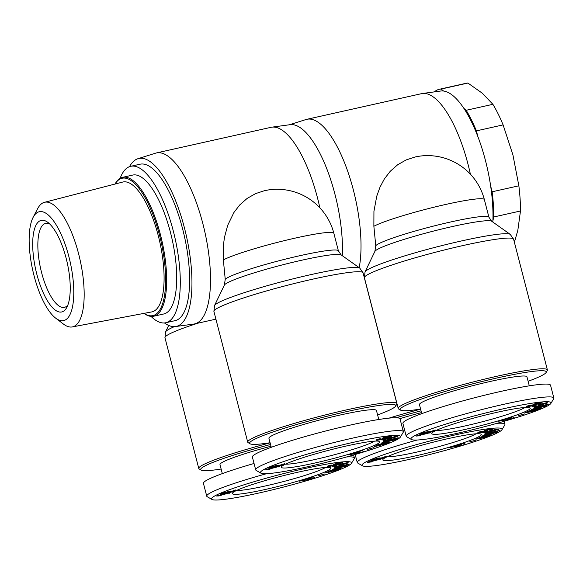 <?xml version="1.0" encoding="UTF-8"?>
<svg xmlns="http://www.w3.org/2000/svg" width="583" height="583" viewBox="0 0 583 583"><rect width="100%" height="100%" fill="white"/><g stroke="black" fill="none" stroke-linecap="round" stroke-linejoin="round"><path stroke-width="0.87" d="M359.201 267.67A87.588 30.105 -102.6 0 0 347.424 170.455A87.588 30.105 -102.6 0 0 306.862 119.304A87.588 30.105 -102.6 0 0 306.009 119.53L289.277 124.798M342.33 255.726A86.029 29.565 -102.6 0 0 326.254 167.43A86.029 29.565 -102.6 0 0 290.137 124.682L271.889 127.16A87.588 30.105 -102.6 0 0 271.022 127.32L156.346 152.957A87.588 30.105 -102.6 0 0 155.493 153.191L137.931 158.714A86.029 29.565 -102.6 0 0 136.087 159.494A86.029 29.565 -102.6 0 0 129.528 166.658M492.846 222.065A86.029 29.565 -102.6 0 0 492.897 220.702A86.029 29.565 -102.6 0 0 490.66 186.043A86.029 29.565 -102.6 0 0 477.871 136.597A86.029 29.565 -102.6 0 0 463.828 108.285A86.029 29.565 -102.6 0 0 443.539 91.028A86.029 29.565 -102.6 0 0 440.646 91.028L422.405 93.506A87.588 30.105 -102.6 0 0 421.538 93.659L306.862 119.304M470.379 174.171A87.588 30.105 -102.6 0 0 422.405 93.506M374.891 251.411L374.884 251.433A60.486 5.444 -14.5 0 1 377.944 249.123A60.486 5.444 -14.5 0 1 440.092 229.425A60.486 5.444 -14.5 0 1 491.666 221.234L510.22 234.366A75.2 6.77 165.5 0 0 446.104 244.554A75.2 6.77 165.5 0 0 368.828 269.055A75.2 6.77 165.5 0 0 365.024 271.918L364.426 277.778A77.036 6.93 -14.5 0 1 368.405 274.272A77.036 6.93 -14.5 0 1 450.368 248.496A77.036 6.93 -14.5 0 1 513.587 239.198L510.22 234.366M365.024 271.918L374.884 251.433A60.486 5.444 -14.5 0 0 374.876 251.455L375.751 245.669L373.871 226.262L373.936 211.316L376.749 196.194L379.992 187.172L384.365 178.937L390.253 171.278L397.613 164.792L406.14 159.939L415.329 156.929L419.724 156.142A58.657 58.657 0 0 1 484.356 199.583A58.657 5.276 -14.5 0 0 436.303 206.644A58.657 5.276 -14.5 0 0 373.871 226.262M546.125 372.501L547.24 370.613A77.036 6.93 165.5 0 0 547.393 369.928A77.036 6.93 165.5 0 0 484.174 379.227A77.036 6.93 165.5 0 0 402.212 405.003A77.036 6.93 165.5 0 0 398.233 408.501A77.036 6.93 165.5 0 0 398.692 409.026L400.587 410.133A75.469 6.792 -14.5 0 1 404.041 406.191A75.469 6.792 -14.5 0 1 487.585 380.16A75.469 6.792 -14.5 0 1 546.125 372.501A75.469 6.792 -14.5 0 1 542.365 375.255A75.469 6.792 -14.5 0 1 528.111 381.275M476.049 433.796A47.704 4.292 -14.5 0 1 474.999 434.401A47.704 4.292 -14.5 0 1 430.516 448.801A47.704 4.292 -14.5 0 1 387.09 456.795M478.643 436.776A50.83 4.577 -14.5 0 1 422.369 454.31A50.83 4.577 -14.5 0 1 382.944 459.47A50.83 4.577 -14.5 0 1 385.472 457.611A50.83 4.577 -14.5 0 1 437.345 441.142A50.83 4.577 -14.5 0 1 480.968 434.116A50.83 4.577 -14.5 0 1 478.643 436.776M399.931 418.66A55.523 4.999 -14.5 0 1 421.502 412.582M501.956 429.722A72.343 6.508 -14.5 0 1 498.356 432.367A72.343 6.508 -14.5 0 1 424.533 455.804A72.343 6.508 -14.5 0 1 362.458 465.802A72.343 6.508 -14.5 0 1 365.76 462.013A72.343 6.508 -14.5 0 1 445.849 437.061A72.343 6.508 -14.5 0 1 501.956 429.722L504.761 425.007A76.249 6.865 165.5 0 0 504.907 424.329A76.249 6.865 165.5 0 0 497.015 423.324M417.202 440.019A76.249 6.865 165.5 0 0 361.205 459.047A76.249 6.865 165.5 0 0 357.262 462.516A76.249 6.865 165.5 0 0 357.722 463.033L362.458 465.802M402.977 430.283A76.249 6.865 -14.5 0 1 404.558 429.824M524.991 407.488A47.704 4.292 -14.5 0 1 523.942 408.093A47.704 4.292 -14.5 0 1 479.459 422.5A47.704 4.292 -14.5 0 1 436.033 430.494M527.593 410.468A50.83 4.577 -14.5 0 1 471.312 428.002A50.83 4.577 -14.5 0 1 431.886 433.162A50.83 4.577 -14.5 0 1 434.415 431.303A50.83 4.577 -14.5 0 1 486.288 414.834A50.83 4.577 -14.5 0 1 529.911 407.809A50.83 4.577 -14.5 0 1 527.593 410.468M421.779 413.646L419.447 404.624A55.523 4.999 -14.5 0 1 422.318 402.102A55.523 4.999 -14.5 0 1 481.39 383.519A55.523 4.999 -14.5 0 1 526.959 376.822L529.291 385.837M420.598 409.077A75.469 6.792 -14.5 0 1 400.587 410.133M550.899 403.414L553.704 398.699A76.249 6.865 165.5 0 0 553.85 398.021A76.249 6.865 165.5 0 0 491.272 407.225A76.249 6.865 165.5 0 0 410.148 432.739A76.249 6.865 165.5 0 0 406.205 436.208A76.249 6.865 165.5 0 0 406.664 436.725L411.401 439.495A72.343 6.508 -14.5 0 1 414.702 435.712A72.343 6.508 -14.5 0 1 494.792 410.76A72.343 6.508 -14.5 0 1 550.899 403.414A72.343 6.508 -14.5 0 1 547.299 406.06A72.343 6.508 -14.5 0 1 473.476 429.496A72.343 6.508 -14.5 0 1 411.401 439.495M406.205 436.208L402.889 423.389A76.249 6.865 -14.5 0 1 406.832 419.92A76.249 6.865 -14.5 0 1 487.956 394.407A76.249 6.865 -14.5 0 1 550.534 385.203L553.85 398.021M164.472 322.953A86.029 29.565 -102.6 0 0 175.461 326.553L193.709 324.075A87.588 30.105 -102.6 0 0 194.576 323.922A87.588 30.105 -102.6 0 0 197.302 322.895A87.588 30.105 -102.6 0 0 203.882 227.778A87.588 30.105 -102.6 0 0 156.346 152.957M175.461 326.553A86.029 29.565 -102.6 0 0 178.996 325.394A86.029 29.565 -102.6 0 0 185.161 230.751A86.029 29.565 -102.6 0 0 137.931 158.714M319.863 207.832A87.588 30.105 -102.6 0 0 271.889 127.16M270.111 442.854A77.036 6.93 165.5 0 0 202.76 464.964A77.036 6.93 165.5 0 0 198.774 468.462A77.036 6.93 165.5 0 0 199.24 468.994L201.135 470.095A75.469 6.792 -14.5 0 1 204.582 466.152A75.469 6.792 -14.5 0 1 270.541 444.501M225.235 279.33L223.355 259.916A58.657 5.276 -14.5 0 1 285.787 240.298A58.657 5.276 -14.5 0 1 333.84 233.236L338.395 250.85A58.657 5.276 165.5 0 0 290.261 257.934A58.657 5.276 165.5 0 0 227.858 277.559A58.657 5.276 165.5 0 0 225.235 279.33L224.36 285.116A60.486 5.444 -14.5 0 1 224.375 285.087L224.375 285.087A60.486 5.444 -14.5 0 1 227.436 282.784A60.486 5.444 -14.5 0 1 289.583 263.079A60.486 5.444 -14.5 0 1 341.15 254.888L359.704 268.027A75.2 6.77 165.5 0 0 295.588 278.215A75.2 6.77 165.5 0 0 218.319 302.708A75.2 6.77 165.5 0 0 214.515 305.572L213.91 311.431A77.036 6.93 -14.5 0 1 217.896 307.933A77.036 6.93 -14.5 0 1 299.851 282.157A77.036 6.93 -14.5 0 1 363.071 272.859L359.704 268.027M223.355 259.916L223.42 244.969L224.506 237.194L227.683 225.351L233.856 212.591L239.744 204.932L247.097 198.446L255.631 193.592L264.82 190.583L269.215 189.796A58.657 58.657 0 0 1 333.84 233.236M395.609 406.154L396.731 404.267A77.036 6.93 165.5 0 0 396.877 403.582A77.036 6.93 165.5 0 0 333.658 412.881A77.036 6.93 165.5 0 0 251.703 438.656A77.036 6.93 165.5 0 0 247.724 442.154A77.036 6.93 165.5 0 0 248.183 442.686L250.078 443.794A75.469 6.792 -14.5 0 1 253.525 439.844A75.469 6.792 -14.5 0 1 337.076 413.813A75.469 6.792 -14.5 0 1 395.609 406.154A75.469 6.792 -14.5 0 1 391.856 408.916A75.469 6.792 -14.5 0 1 377.602 414.928M325.533 467.449A47.704 4.292 -14.5 0 1 324.483 468.054A47.704 4.292 -14.5 0 1 280.008 482.462A47.704 4.292 -14.5 0 1 236.581 490.456M328.134 470.43A50.83 4.577 -14.5 0 1 271.86 487.964A50.83 4.577 -14.5 0 1 232.428 493.123A50.83 4.577 -14.5 0 1 234.956 491.265A50.83 4.577 -14.5 0 1 286.836 474.795A50.83 4.577 -14.5 0 1 330.459 467.77A50.83 4.577 -14.5 0 1 328.134 470.43M222.32 473.607L219.988 464.585A55.523 4.999 -14.5 0 1 222.859 462.064A55.523 4.999 -14.5 0 1 270.993 446.235M221.139 469.038A75.469 6.792 -14.5 0 1 201.135 470.095M351.447 463.376A72.343 6.508 -14.5 0 1 347.847 466.021A72.343 6.508 -14.5 0 1 274.025 489.465A72.343 6.508 -14.5 0 1 211.942 499.456A72.343 6.508 -14.5 0 1 215.251 495.674A72.343 6.508 -14.5 0 1 295.333 470.721A72.343 6.508 -14.5 0 1 351.447 463.376L354.245 458.668A76.249 6.865 165.5 0 0 354.391 457.983A76.249 6.865 165.5 0 0 346.499 456.985M266.686 473.673A76.249 6.865 165.5 0 0 210.689 492.701A76.249 6.865 165.5 0 0 206.746 496.169A76.249 6.865 165.5 0 0 207.205 496.694L211.942 499.456M206.746 496.169L203.431 483.351A76.249 6.865 -14.5 0 1 207.373 479.882A76.249 6.865 -14.5 0 1 254.042 463.485M374.475 441.142A47.704 4.292 -14.5 0 1 373.433 441.746A47.704 4.292 -14.5 0 1 328.95 456.154A47.704 4.292 -14.5 0 1 285.524 464.148M377.077 444.122A50.83 4.577 -14.5 0 1 320.803 461.656A50.83 4.577 -14.5 0 1 281.37 466.815A50.83 4.577 -14.5 0 1 283.906 464.957A50.83 4.577 -14.5 0 1 335.779 448.487A50.83 4.577 -14.5 0 1 379.402 441.462A50.83 4.577 -14.5 0 1 377.077 444.122M271.263 447.299L268.931 438.285A55.523 4.999 -14.5 0 1 271.802 435.756A55.523 4.999 -14.5 0 1 330.882 417.18A55.523 4.999 -14.5 0 1 376.45 410.476L378.782 419.498M270.082 442.737A75.469 6.792 -14.5 0 1 250.078 443.794M400.39 437.075L403.188 432.36A76.249 6.865 165.5 0 0 403.334 431.682A76.249 6.865 165.5 0 0 340.764 440.886A76.249 6.865 165.5 0 0 259.632 466.4A76.249 6.865 165.5 0 0 255.697 469.862A76.249 6.865 165.5 0 0 256.148 470.386L260.885 473.148A72.343 6.508 -14.5 0 1 264.194 469.366A72.343 6.508 -14.5 0 1 344.276 444.414A72.343 6.508 -14.5 0 1 400.39 437.075A72.343 6.508 -14.5 0 1 396.79 439.713A72.343 6.508 -14.5 0 1 322.967 463.157A72.343 6.508 -14.5 0 1 260.885 473.148M255.697 469.862L252.381 457.043A76.249 6.865 -14.5 0 1 256.316 453.581A76.249 6.865 -14.5 0 1 337.448 428.068A76.249 6.865 -14.5 0 1 400.025 418.864L403.334 431.682M130.73 166.301L140.051 164.217A80.162 27.547 77.4 0 1 183.558 232.69A80.162 27.547 77.4 0 1 177.531 319.739A80.162 27.547 77.4 0 1 175.038 320.672L165.718 322.756A80.162 27.547 -102.6 0 0 168.217 321.823A80.162 27.547 -102.6 0 0 174.237 234.774A80.162 27.547 -102.6 0 0 130.73 166.301A80.162 27.547 -102.6 0 0 128.238 167.234A80.162 27.547 -102.6 0 0 120.142 178.325M55.677 318.15L63.445 324.068A63.846 21.943 -102.6 0 0 72.314 326.925L151.74 311.92A66.535 22.868 -102.6 0 0 154.065 311.089A66.535 22.868 -102.6 0 0 158.977 238.469A66.535 22.868 -102.6 0 0 122.7 182.064L44.454 202.316A63.846 21.943 -102.6 0 0 42.712 203.001A63.846 21.943 -102.6 0 0 37.647 208.678L33.129 217.335A55.779 19.166 77.4 0 1 37.56 212.38A55.779 19.166 77.4 0 1 68.918 256.782A55.779 19.166 77.4 0 1 65.376 319.95A55.779 19.166 77.4 0 1 55.677 318.15A55.779 19.166 77.4 0 1 32.757 270.352A55.779 19.166 77.4 0 1 33.129 217.335M72.314 326.925A63.846 21.943 -102.6 0 0 74.551 326.123A63.846 21.943 -102.6 0 0 79.266 256.44A63.846 21.943 -102.6 0 0 44.454 202.316M67.847 305.084A43.011 14.779 77.4 0 1 65.777 306.84A43.011 14.779 77.4 0 1 64.436 307.343A43.011 14.779 77.4 0 1 41.094 270.599A43.011 14.779 77.4 0 1 44.323 223.894A43.011 14.779 77.4 0 1 45.663 223.391A43.011 14.779 77.4 0 1 49.708 223.981M39.768 220.921A46.924 16.127 -102.6 0 0 36.78 274.061A46.924 16.127 -102.6 0 0 63.168 311.409A46.924 16.127 -102.6 0 0 66.754 307.496A46.924 16.127 -102.6 0 0 67.205 262.649A46.924 16.127 -102.6 0 0 47.697 222.261A46.924 16.127 -102.6 0 0 39.768 220.921M514.381 242.28L517.821 230.387L520.481 210.995A87.982 30.236 -102.6 0 0 518.855 185.802L512.931 154.91L503.1 124.893A87.982 30.236 -102.6 0 0 492.89 104.313L482.352 93.244L467.894 83.056L441.185 89.031A87.982 30.236 -102.6 0 0 439.371 89.272A87.982 30.236 -102.6 0 0 436.631 90.299A87.982 30.236 -102.6 0 0 434.35 91.881M115.055 184.046A70.383 24.187 77.4 0 1 119.923 179.068A70.383 24.187 77.4 0 1 159.502 235.095A70.383 24.187 77.4 0 1 155.027 314.798A70.383 24.187 77.4 0 1 143.979 313.384A71.17 24.457 -102.6 0 0 153.723 316.226L163.757 313.982A71.17 24.457 -102.6 0 0 165.973 313.151A71.17 24.457 -102.6 0 0 171.322 235.867A71.17 24.457 -102.6 0 0 132.691 175.075L122.663 177.319A71.17 24.457 -102.6 0 0 120.441 178.15A71.17 24.457 -102.6 0 0 115.026 184.053M153.723 316.226A71.17 24.457 -102.6 0 0 155.938 315.396A71.17 24.457 -102.6 0 0 161.287 238.112A71.17 24.457 -102.6 0 0 122.663 177.319M492.897 220.702L493.772 216.971A87.982 30.236 -102.6 0 0 492.139 191.778L490.66 186.043M477.871 136.597L476.384 130.869A87.982 30.236 -102.6 0 0 466.181 110.282L463.828 108.285M467.894 83.056A87.982 30.236 -102.6 0 0 466.079 83.296L439.371 89.272M503.1 124.893L476.384 130.869M492.139 191.778L518.855 185.802M443.539 91.028L441.185 89.031M466.181 110.282L492.89 104.313M520.481 210.995L493.772 216.971M151.019 316.394A80.162 27.547 -102.6 0 0 165.718 322.756M379.62 439.429L382.215 438.861L382.557 438.095L385.509 437.082L391.594 436.23L388.956 437.308L387.272 437.367L388.278 436.849L386.667 437.163L385.589 438.278L379.883 439.837L376.188 440.107L379.081 438.89L380.845 438.788L379.62 439.429L379.205 438.882M396.141 439.188L395.238 439.815L381.129 443.131L390.953 439.881L383.206 441.703L384.11 441.076L398.218 437.76L388.336 441.025L396.141 439.188M367.589 449.376L373.987 447.584L367.589 449.376M352.27 453.596L362.065 450.593L363.945 451.577L359.638 452.904L348.131 454.864L352.27 453.596M389.153 442.781L382.033 445.062L386.427 443.211L381.114 444.21L377.842 445.412L383.097 444.115L379.861 445.529L374.301 446.527L379.03 444.406L388.11 442.278L389.983 442.147L389.153 442.781L388.992 442.154M383.206 440.457L385.436 439.779L381.355 439.881L396.506 436.281L397.322 436.536L383.986 440.697L383.206 440.457M272.268 466.968L273.631 466.845L272.108 467.566L269.251 467.952L271.86 466.67L276.772 465.445L279.876 465.307L284.701 463.631L281.035 465.598L272.268 466.968L272.166 466.575M269.812 469.293L265.651 469.745L266.664 469.206L279.796 466.269L269.951 468.856A7.834 0.707 -14.5 0 1 270.177 468.958A7.834 0.707 -14.5 0 1 269.812 469.293L269.623 468.543M269.951 468.856L269.856 468.492M278.557 466.932L278.463 466.568M266.795 469.599L266.686 469.198M267.152 469.585L267.029 469.126M267.349 469.592L267.218 469.082M267.502 469.628L267.349 469.053M267.59 469.694L267.422 469.038M272.174 467.07L272.057 466.611M272.443 466.881L272.348 466.517M275.212 466.189L275.11 465.788M275.285 466.181L275.176 465.773M275.584 466.16L275.468 465.708M275.927 466.152L275.795 465.635M276.582 466.174L276.415 465.511M276.954 466.174L276.765 465.445M277.311 466.16L277.107 465.394M277.683 466.138L277.472 465.343M278.047 466.109L277.836 465.307M278.404 466.072L278.2 465.292M278.936 465.992L278.761 465.292M279.578 465.883L279.432 465.321M280.277 465.751L280.124 465.176M281.035 465.598L280.831 464.797M270.016 467.952L269.893 467.471L270.031 467.952M270.556 467.872L270.388 467.231M271.248 467.741L271.044 466.961M272.108 467.566L271.882 466.67M385.436 439.779L385.232 438.963M383.986 440.697L383.876 440.252M382.12 440.121L382.018 439.728M384.591 439.516L384.496 439.137M393.219 437.41L387.826 438.729L393.131 437.082M387.826 438.729L387.731 438.365M388.803 442.942L388.613 442.205M389.451 442.643L389.32 442.125M389.699 442.519L389.59 442.111M379.861 445.529L379.715 444.975M377.828 445.485L377.66 444.851M377.842 445.412L377.697 444.844M377.922 445.332L377.784 444.807M377.937 445.317L377.806 444.8M378.119 445.215L377.995 444.742M378.396 445.077L378.287 444.647M378.44 445.062L378.331 444.632M378.848 444.902L378.739 444.501M379.314 444.734L379.212 444.355M379.839 444.567L379.744 444.195M380.437 444.392L380.342 444.027M380.575 444.355L380.48 443.991M381.114 444.21L381.02 443.838M381.705 444.071L381.603 443.685M382.353 443.918L382.251 443.525M383.06 443.765L382.951 443.35M383.811 443.605L383.701 443.175M383.884 443.59L383.774 443.153M384.591 443.452L384.474 442.993M385.166 443.342L385.042 442.869M385.647 443.262L385.516 442.767M386.004 443.218L385.866 442.694M386.259 443.197L386.114 442.65M384.008 444.567L383.913 444.18M384.627 444.399L384.532 444.013M384.991 444.297L384.889 443.911M385.611 444.115L385.509 443.707M386.194 443.933L386.077 443.481M386.733 443.758L386.434 442.584M386.857 443.714L386.558 442.555M387.221 443.583L386.944 442.482M387.6 443.437L387.331 442.41M387.986 443.284L387.746 442.337M388.395 443.116L388.176 442.271M359.638 452.904L359.514 452.444M360.097 452.357L359.099 452.102L356.286 452.962L360.097 452.357L359.82 451.278M359.099 452.102L358.953 451.548M369.68 449.063L369.586 448.691M395.238 439.815L395.136 439.429M397.315 438.38L397.22 437.993M390.953 439.881L390.85 439.487M382.543 438.554L382.448 438.168M382.594 438.62L382.477 438.154M376.647 440.201L376.538 439.793M376.931 440.209L376.793 439.684M376.997 440.209L376.851 439.662M377.288 440.201L377.121 439.553M377.609 440.18L377.412 439.444M377.944 440.15L377.733 439.327M378.316 440.107L378.083 439.21M378.702 440.048L378.454 439.086M378.797 440.034L378.542 439.057M379.314 439.946L379.045 438.897M379.883 439.837L379.773 439.422M380.473 439.706L380.378 439.342M381.792 439.4L381.697 439.028M382.47 439.225L382.361 438.802M383.126 439.05L382.842 437.957M383.782 438.868L383.483 437.702M383.986 438.802L383.687 437.636M384.591 438.62L384.284 437.439M385.13 438.445L384.824 437.279M385.589 438.278L385.297 437.141M385.822 438.183L385.538 437.075M386.114 438.059L385.837 436.995M386.332 437.942L386.208 437.483M386.121 437.396L386.004 436.951M386.201 437.33L386.092 436.929M386.223 437.316L386.121 436.922M388.278 436.849L388.169 436.448M388.351 436.856L388.242 436.434M388.46 436.893L388.336 436.419M388.956 437.308L388.708 436.346M389.451 437.155L389.218 436.259M390.034 436.966L389.838 436.179M390.537 436.791L390.362 436.135M390.923 436.645L390.785 436.12M391.237 436.514L391.135 436.12M330.678 465.737L333.272 465.168L333.607 464.403L336.566 463.39L342.644 462.53L340.013 463.616L338.329 463.674L339.328 463.157L337.725 463.463L336.879 464.491L331.53 466.014L327.245 466.415L330.138 465.19L331.895 465.088L330.678 465.737L330.262 465.183M347.198 465.496L346.287 466.123L332.186 469.439L342.01 466.189L334.263 468.011L335.167 467.384L349.275 464.068L339.393 467.333L347.198 465.496M318.646 475.684L325.044 473.884L318.646 475.684M303.328 479.904L313.122 476.901L315.002 477.885L310.688 479.211L299.188 481.172L303.328 479.904M340.21 469.089L333.09 471.37L337.477 469.519L332.172 470.517L328.899 471.713L334.154 470.423L330.911 471.836L325.358 472.835L330.692 470.532L339.168 468.586L341.033 468.455L340.21 469.089L340.049 468.462M334.263 466.764L336.493 466.079L332.412 466.189L347.563 462.589L348.379 462.836L335.043 467.005L334.263 466.764M223.318 493.276L224.688 493.152L223.165 493.874L220.308 494.26L222.917 492.978L227.829 491.753L230.926 491.615L235.758 489.931L232.092 491.906L223.318 493.276L223.223 492.883M220.87 495.594L216.708 496.053L217.721 495.514L230.846 492.577L221.008 495.164A7.834 0.707 -14.5 0 1 221.234 495.266A7.834 0.707 -14.5 0 1 220.87 495.594L220.68 494.85M221.008 495.164L220.913 494.799M229.607 493.24L229.513 492.875M217.845 495.907L217.743 495.506M218.21 495.893L218.086 495.426M218.406 495.893L218.275 495.39M218.559 495.936L218.406 495.361M218.647 495.995L218.479 495.339M223.231 493.378L223.114 492.919M223.5 493.189L223.406 492.824M226.27 492.497L226.168 492.088M226.335 492.489L226.233 492.074M226.641 492.467L226.517 492.016M226.984 492.46L226.853 491.943M227.64 492.482L227.472 491.819M228.011 492.475L227.822 491.753M228.368 492.467L228.164 491.702M228.74 492.446L228.529 491.651M229.097 492.416L228.893 491.615M229.462 492.373L229.257 491.593M229.994 492.3L229.811 491.6M230.635 492.19L230.489 491.629M231.334 492.059L231.181 491.476M232.092 491.906L231.881 491.105M221.074 494.26L220.95 493.779L221.081 494.26M221.613 494.173L221.445 493.539M222.305 494.049L222.101 493.262M223.165 493.874L222.932 492.97M336.493 466.079L336.282 465.27M335.043 467.005L334.934 466.56M333.177 466.429L333.075 466.036M335.648 465.817L335.546 465.445M344.276 463.718L338.883 465.03L344.189 463.39M339.86 469.249L339.67 468.506M340.508 468.951L340.377 468.433M340.749 468.819L340.647 468.419M330.911 471.836L330.772 471.283M328.878 471.785L328.717 471.159M328.899 471.713L328.754 471.144M328.972 471.64L328.841 471.115L328.994 471.625M329.176 471.516L329.052 471.042M329.453 471.385L329.337 470.947M329.497 471.37L329.388 470.933M329.898 471.202L329.796 470.802M330.372 471.042L330.269 470.656M330.896 470.875L330.801 470.503M331.494 470.7L331.399 470.335M331.632 470.663L331.538 470.292M332.172 470.517L332.077 470.146M332.762 470.372L332.66 469.993M333.41 470.226L333.308 469.825M334.11 470.073L334.008 469.658M334.868 469.913L334.751 469.475M334.941 469.898L334.831 469.461M335.648 469.76L335.524 469.3M336.223 469.65L336.099 469.177M336.697 469.57L336.573 469.075M337.061 469.526L336.923 469.002M337.317 469.504L337.171 468.951M335.065 470.875L334.963 470.488M335.684 470.707L335.582 470.321M336.048 470.605L335.946 470.219M336.668 470.423L336.566 470.015M337.244 470.241L337.127 469.789M337.79 470.058L337.491 468.892M337.914 470.022L337.615 468.863M338.278 469.891L337.994 468.79M338.657 469.745L338.388 468.717M339.044 469.592L338.796 468.645M339.452 469.424L339.233 468.572M310.688 479.211L310.571 478.752M311.154 478.658L310.156 478.403L307.343 479.27L311.154 478.658L310.877 477.586M310.156 478.403L310.01 477.856M320.737 475.371L320.635 474.999M346.287 466.123L346.193 465.737M348.372 464.687L348.27 464.301M342.01 466.189L341.908 465.795M333.6 464.862L333.505 464.476M333.651 464.928L333.534 464.454M327.704 466.509L327.595 466.101M327.989 466.517L327.85 465.992M328.054 466.517L327.908 465.97M328.346 466.509L328.178 465.861M328.659 466.487L328.469 465.751M329.001 466.458L328.79 465.635M329.366 466.407L329.14 465.511M329.759 466.356L329.512 465.387M329.854 466.342L329.599 465.365M330.372 466.247L330.102 465.205M330.933 466.138L330.831 465.73M331.53 466.014L331.435 465.649M332.849 465.708L332.755 465.336M333.527 465.533L333.41 465.11M334.183 465.358L333.899 464.265M334.839 465.168L334.533 464.01M335.043 465.11L334.744 463.937M335.648 464.928L335.342 463.747M336.18 464.753L335.881 463.58M336.646 464.585L336.355 463.449M336.879 464.491L336.595 463.383M337.171 464.367L336.894 463.303M337.389 464.243L337.266 463.784M337.171 463.704L337.061 463.259M337.251 463.638L337.149 463.237L337.273 463.623M338.985 463.186L338.891 462.822M339.328 463.157L339.226 462.756M339.408 463.164L339.299 462.742M339.517 463.201L339.393 462.727M340.013 463.616L339.765 462.654M340.508 463.456L340.275 462.567M341.091 463.266L340.895 462.487M341.587 463.099L341.419 462.443M341.981 462.953L341.842 462.428M342.294 462.822L342.192 462.428M530.129 405.775L532.731 405.207L533.066 404.442L536.017 403.429L542.103 402.569L539.472 403.647L537.788 403.713L538.787 403.196L537.183 403.502L536.338 404.529L530.989 406.052L526.704 406.453L529.59 405.229L531.353 405.127L530.129 405.775L529.721 405.221M546.657 405.535L545.746 406.162L531.645 409.477L541.461 406.22L533.715 408.042L534.626 407.422L548.727 404.099L538.852 407.371L546.657 405.535M518.098 415.723L524.496 413.923L518.098 415.723M502.786 419.935L512.581 416.932L514.461 417.924L510.147 419.243L498.647 421.21L502.786 419.935M539.669 409.128L532.549 411.401L536.936 409.558L531.63 410.556L528.358 411.751L533.613 410.461L530.37 411.875L524.817 412.873L530.144 410.57L538.626 408.617L540.492 408.494L539.669 409.128L539.508 408.501M533.722 406.796L535.952 406.118L535.099 405.855L531.871 406.227L547.022 402.627L547.838 402.875L534.502 407.043L533.722 406.796M422.777 433.307L424.147 433.184L422.624 433.912L419.767 434.299L422.376 433.016L427.281 431.792L430.385 431.653L435.217 429.97L431.551 431.945L422.777 433.307L422.675 432.921M420.328 435.632L416.167 436.091L417.18 435.545L430.305 432.615L420.467 435.202A7.834 0.707 -14.5 0 1 420.686 435.304A7.834 0.707 -14.5 0 1 420.328 435.632L420.132 434.889M420.467 435.202L420.372 434.831M429.066 433.278L428.971 432.907M417.304 435.946L417.202 435.545M417.661 435.924L417.545 435.465M417.858 435.931L417.727 435.421M418.011 435.975L417.865 435.392M418.106 436.033L417.938 435.377M422.69 433.417L422.566 432.958M422.959 433.227L422.864 432.863M425.728 432.535L425.619 432.127M425.794 432.528L425.685 432.112M426.093 432.506L425.976 432.047M426.443 432.499L426.304 431.981M427.099 432.52L426.931 431.857M427.47 432.513L427.281 431.792M427.82 432.506L427.623 431.741M428.192 432.484L427.988 431.69M428.556 432.455L428.352 431.653M428.92 432.411L428.716 431.631M429.452 432.331L429.27 431.631M430.094 432.229L429.948 431.668M430.786 432.098L430.64 431.515M431.551 431.945L431.34 431.136M420.525 434.299L420.401 433.818L420.54 434.299M421.064 434.211L420.904 433.577M421.764 434.087L421.56 433.3M422.624 433.912L422.391 433.009M535.952 406.118L535.741 405.309M534.502 407.043L534.385 406.599M532.636 406.46L532.534 406.067M535.099 405.855L535.005 405.484M543.728 403.757L538.342 405.068L543.648 403.429M539.319 409.281L539.129 408.545M539.967 408.982L539.836 408.472M540.208 408.858L540.106 408.457M530.37 411.875L530.231 411.321M528.336 411.824L528.176 411.197M528.358 411.751L528.205 411.183M528.431 411.678L528.3 411.153L528.453 411.664M528.628 411.554L528.511 411.081M528.912 411.423L528.796 410.986M528.956 411.401L528.839 410.971M529.357 411.241L529.255 410.84M529.83 411.081L529.728 410.694M530.355 410.913L530.26 410.541M530.953 410.738L530.858 410.366M531.091 410.702L530.996 410.33M531.63 410.556L531.536 410.184M532.213 410.41L532.119 410.031M532.862 410.264L532.76 409.864M533.569 410.104L533.467 409.696M534.327 409.951L534.21 409.514M534.4 409.929L534.283 409.499M535.099 409.791L534.983 409.339M535.682 409.689L535.558 409.215M536.156 409.609L536.032 409.113M536.513 409.558L536.382 409.04M536.768 409.543L536.63 408.989M534.524 410.913L534.422 410.527M535.143 410.745L535.041 410.359M535.5 410.643L535.405 410.257M536.127 410.461L536.017 410.046M536.703 410.279L536.586 409.827M537.249 410.097L536.943 408.923M537.373 410.053L537.074 408.902M537.737 409.922L537.453 408.829M538.109 409.783L537.847 408.756M538.503 409.63L538.255 408.683M538.911 409.463L538.692 408.61M510.147 419.243L510.03 418.791M510.613 418.696L509.608 418.441L506.802 419.301L510.613 418.696L510.336 417.625M509.608 418.441L509.469 417.887M520.189 415.402L520.094 415.038M545.746 406.162L545.644 405.768M547.831 404.726L547.729 404.34M541.461 406.22L541.367 405.834M533.059 404.901L532.957 404.515M533.11 404.966L532.986 404.493M527.156 406.548L527.054 406.14M527.44 406.555L527.309 406.03M527.506 406.555L527.367 406.001M527.804 406.54L527.637 405.899M528.118 406.526L527.928 405.79M528.46 406.489L528.242 405.673M528.825 406.446L528.592 405.549M529.218 406.387L528.97 405.425M529.306 406.373L529.058 405.396M529.83 406.285L529.561 405.243M530.392 406.176L530.29 405.768M530.989 406.052L530.894 405.688M532.308 405.746L532.206 405.374M532.979 405.571L532.869 405.149M533.634 405.396L533.358 404.296M534.29 405.207L533.992 404.048M534.502 405.149L534.196 403.975M535.107 404.959L534.8 403.779M535.639 404.784L535.34 403.618M536.105 404.624L535.813 403.487M536.338 404.529L536.047 403.421M536.63 404.398L536.353 403.341M536.841 404.281L536.724 403.822M536.63 403.742L536.513 403.298M536.71 403.676L536.608 403.268L536.732 403.662M538.437 403.225L538.342 402.86M538.787 403.196L538.685 402.795M538.867 403.203L538.758 402.78M538.969 403.239L538.845 402.758M539.472 403.647L539.217 402.693M539.967 403.494L539.734 402.605M540.55 403.305L540.346 402.525M541.046 403.137L540.878 402.481M541.439 402.991L541.301 402.459M541.753 402.86L541.651 402.467M481.186 432.083L483.788 431.507L484.247 430.677L487.075 429.729L493.16 428.877L490.522 429.955L488.845 430.014L489.844 429.503L488.241 429.809L487.395 430.837L482.039 432.36L477.761 432.761L480.647 431.537L482.411 431.435L481.186 432.083L480.778 431.529M497.714 431.843L496.803 432.469L482.695 435.785L492.518 432.528L484.772 434.35L485.683 433.723L499.784 430.407L489.909 433.672L497.714 431.843M469.155 442.031L475.553 440.231L469.155 442.031M453.844 446.243L463.638 443.24L465.518 444.231L461.204 445.55L449.704 447.511L453.844 446.243M490.726 435.435L483.606 437.709L487.993 435.865L482.688 436.864L479.408 438.059L484.67 436.762L481.427 438.176L475.874 439.174L481.201 436.878L489.684 434.925L491.549 434.801L490.726 435.435L490.558 434.801M484.779 433.103L487.009 432.426L486.156 432.163L482.928 432.535L498.079 428.928L498.888 429.183L485.559 433.344L484.779 433.103M373.834 459.615L375.204 459.491L373.681 460.22L370.832 460.534L374.177 459.091L381.442 457.961L386.274 456.278L382.608 458.253L373.834 459.615L373.732 459.229M371.386 461.94L367.224 462.399L368.237 461.853L381.362 458.916L371.524 461.51A7.834 0.707 -14.5 0 1 371.743 461.612A7.834 0.707 -14.5 0 1 371.386 461.94L371.189 461.189M420.627 409.2A77.036 6.93 165.5 0 0 389.036 418.12M396.185 417.749A75.469 6.792 -14.5 0 1 421.05 410.84M371.524 461.51L371.429 461.138M380.123 459.586L380.029 459.215M368.361 462.246L368.259 461.845M368.718 462.232L368.602 461.772M368.915 462.239L368.784 461.729M369.068 462.275L368.922 461.7M369.163 462.341L368.988 461.685M373.739 459.725L373.623 459.258M374.016 459.535L373.922 459.171M376.786 458.843L376.676 458.435M376.851 458.828L376.742 458.42M377.15 458.814L377.033 458.355M377.493 458.806L377.361 458.289M378.156 458.821L377.981 458.165M378.527 458.821L378.338 458.1M378.877 458.814L378.68 458.041M379.249 458.792L379.045 457.99M379.613 458.763L379.409 457.961M379.97 458.719L379.773 457.939M380.51 458.639L380.327 457.939M381.144 458.537L380.998 457.976M381.843 458.406L381.697 457.823M382.608 458.253L382.397 457.444M371.473 460.118L371.597 460.599L371.458 460.125M372.122 460.519L371.961 459.885M372.821 460.388L372.617 459.608M373.681 460.22L373.448 459.317M487.009 432.426L486.798 431.609M485.559 433.344L485.442 432.899M483.686 432.768L483.584 432.375M486.156 432.163L486.062 431.784M494.785 430.057L489.399 431.376L494.705 429.737M490.376 435.588L490.186 434.852M491.024 435.29L490.893 434.772M491.265 435.166L491.163 434.758M481.427 438.176L481.281 437.629M479.394 438.132L479.233 437.505M479.408 438.059L479.262 437.49M479.488 437.986L479.35 437.461M479.503 437.971L479.372 437.454M479.685 437.862L479.561 437.388M479.962 437.731L479.853 437.294M480.006 437.709L479.896 437.279M480.414 437.549L480.312 437.148M480.88 437.381L480.786 437.002M481.412 437.214L481.318 436.842M482.01 437.046L481.908 436.674M482.141 437.002L482.046 436.638M482.688 436.864L482.593 436.492M483.271 436.718L483.176 436.339M483.919 436.565L483.817 436.171M484.626 436.412L484.517 435.997M485.377 436.252L485.267 435.822M485.457 436.237L485.34 435.807M486.156 436.099L486.04 435.647M486.739 435.989L486.616 435.523M487.213 435.916L487.089 435.421M487.57 435.865L487.439 435.348M487.825 435.851L487.68 435.297M487.993 435.865L487.84 435.268M488.022 435.916L487.847 435.261M485.581 437.221L485.479 436.835M486.2 437.053L486.098 436.667M486.557 436.951L486.455 436.558M487.184 436.769L487.075 436.354M487.76 436.587L487.643 436.135M488.306 436.405L488 435.231M488.43 436.361L488.131 435.21M488.794 436.23L488.51 435.137M489.166 436.091L488.904 435.064M489.56 435.931L489.312 434.991M489.968 435.763L489.749 434.918M461.204 445.55L461.087 445.099M461.67 445.004L460.665 444.749L457.859 445.609L461.67 445.004L461.393 443.933M460.665 444.749L460.519 444.195M471.246 441.71L471.151 441.338M496.803 432.469L496.701 432.076M498.888 431.026L498.786 430.64M492.518 432.528L492.416 432.141M484.116 431.209L484.014 430.822M484.167 431.267L484.043 430.801M478.213 432.848L478.111 432.44M478.497 432.856L478.366 432.331M478.563 432.856L478.424 432.309M478.862 432.848L478.694 432.207M479.175 432.834L478.986 432.09M479.51 432.797L479.299 431.981M479.882 432.754L479.649 431.857M480.275 432.695L480.02 431.733M480.363 432.681L480.115 431.704M480.888 432.593L480.618 431.544M481.449 432.484L481.339 432.069M482.039 432.36L481.952 431.996M483.365 432.047L483.263 431.675M484.036 431.879L483.926 431.449M484.692 431.697L484.407 430.604M485.348 431.515L485.049 430.356M485.559 431.456L485.253 430.283M486.156 431.267L485.858 430.086M486.696 431.092L486.39 429.926M487.162 430.924L486.863 429.788M487.395 430.837L487.104 429.722M487.687 430.706L487.41 429.642M487.898 430.589L487.782 430.13M487.687 430.05L487.57 429.598M487.767 429.977L487.665 429.576L487.789 429.97M489.844 429.503L489.742 429.103M489.924 429.511L489.815 429.081M490.026 429.547L489.902 429.066M490.522 429.955L490.274 429.001M491.017 429.802L490.791 428.913M491.607 429.613L491.403 428.833M492.103 429.445L491.935 428.782M492.489 429.292L492.358 428.767M492.803 429.161L492.701 428.775M484.356 199.583L488.911 217.197A58.657 5.276 165.5 0 0 440.777 224.28A58.657 5.276 165.5 0 0 378.367 243.905A58.657 5.276 165.5 0 0 375.751 245.669M198.774 468.462L164.967 337.739A77.036 6.93 -14.5 0 1 168.953 334.234A77.036 6.93 -14.5 0 1 198.031 323.15M174.368 326.64A75.2 6.77 165.5 0 0 169.376 329.016A75.2 6.77 165.5 0 0 165.565 331.88L164.967 337.739M276.298 466.167L276.138 465.562M227.355 492.467L227.195 491.87M426.807 432.506L426.654 431.908M377.864 458.814L377.711 458.216M398.233 408.501L364.426 277.778M504.907 424.329L504.12 421.305M168.676 325.423L165.565 331.88M247.724 442.154L213.91 311.431M224.375 285.087L214.515 305.572M354.391 457.983L353.611 454.959M338.395 250.85L341.15 254.888M396.877 403.582L363.071 272.859M215.907 319.149L194.576 323.922M357.262 462.516L355.193 454.5M488.911 217.197L491.666 221.234M547.393 369.928L513.587 239.198"/></g></svg>
